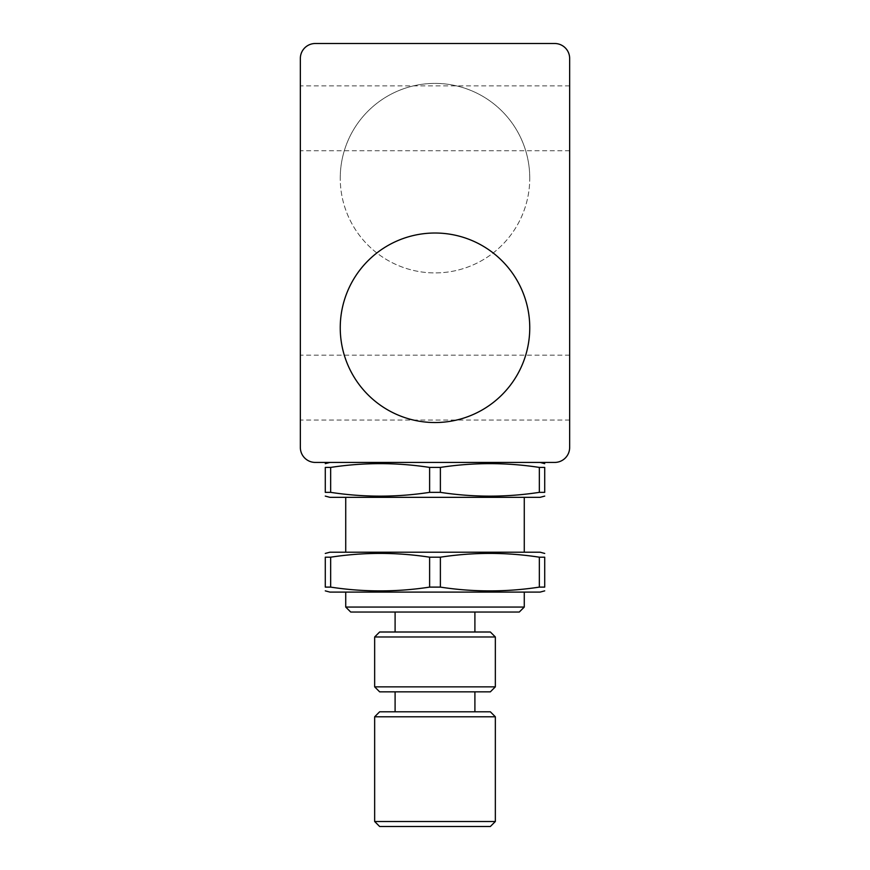 <?xml version="1.0" encoding="UTF-8"?>
<svg xmlns="http://www.w3.org/2000/svg" width="870" height="870" viewBox="0 0 870 870"><rect width="100%" height="100%" fill="white"/><g stroke="black" fill="none" stroke-linecap="round" stroke-linejoin="round"><path stroke-width="0.65" stroke-dasharray="4.35 3.26" d="M329.915 497.335L540.085 497.335M540.085 552.2L329.915 552.2M329.915 592.1L540.085 592.1M330.665 557.192L325.282 557.192L325.282 587.109L330.665 587.109L330.665 557.192C363.649 552.145 396.633 552.145 429.617 557.192L429.617 587.109C396.633 592.155 363.649 592.155 330.665 587.109M429.617 587.109L440.383 587.109L440.383 557.192C473.367 552.145 506.351 552.145 539.335 557.192L544.718 557.192L544.718 587.109L539.335 587.109C506.351 592.155 473.367 592.155 440.383 587.109M429.617 557.192L440.383 557.192M330.665 467.418L325.282 467.418L325.282 492.355L330.665 492.355L330.665 467.418C363.649 462.383 396.633 462.383 429.617 467.418L429.617 492.355C396.633 497.39 363.649 497.39 330.665 492.355M429.617 492.355L440.383 492.355L440.383 467.418C473.367 462.383 506.351 462.383 539.335 467.418L544.718 467.418L544.718 492.355L539.335 492.355C506.351 497.39 473.367 497.39 440.383 492.355M429.617 467.418L440.383 467.418M435 462.427L329.915 462.427L435 462.427M519.281 612.045L350.719 612.045M379.646 632.001L490.354 632.001M490.354 691.846L379.646 691.846M379.646 711.79L490.354 711.79M569.654 118.309L569.654 85.869L569.654 118.309M300.346 118.309L300.346 85.869L300.346 118.309M569.654 387.618L569.654 355.178L569.654 387.618M300.346 387.618L300.346 355.178L300.346 387.618M529.754 178.154A94.754 94.754 0 0 0 435 83.4A94.754 94.754 0 0 0 340.246 178.154A94.754 94.754 0 0 1 435 83.4A94.754 94.754 0 0 1 529.754 178.154A94.754 94.754 0 0 1 435 272.919A94.754 94.754 0 0 1 340.246 178.154A94.754 94.754 0 0 0 435 272.919A94.754 94.754 0 0 0 529.754 178.154M529.754 327.772A94.754 94.754 0 0 0 435 233.019A94.754 94.754 0 0 0 340.246 327.772A94.754 94.754 0 0 0 435 422.537A94.754 94.754 0 0 0 529.754 327.772M565.272 458.044A14.964 14.964 0 0 0 569.654 447.463L569.654 58.464A14.964 14.964 0 0 0 554.69 43.5L315.31 43.5A14.964 14.964 0 0 0 300.346 58.464L300.346 447.463A14.964 14.964 0 0 0 315.31 462.427L554.69 462.427A14.964 14.964 0 0 0 565.272 458.044M490.354 826.5L379.646 826.5M374.655 821.508L495.345 821.508M495.345 716.782L374.655 716.782M374.655 686.854L495.345 686.854M495.345 636.981L374.655 636.981M345.727 607.064L524.273 607.064M435 612.045L474.9 612.045L435 612.045M435 632.001L474.9 632.001L435 632.001M435 691.846L474.9 691.846L435 691.846M435 711.79L474.9 711.79L435 711.79M539.335 467.418L539.335 492.355M539.335 557.192L539.335 587.109M435 552.2L524.273 552.2L435 552.2M435 497.335L524.273 497.335L435 497.335M569.654 85.869L300.346 85.869M569.654 355.178L300.346 355.178M569.654 420.058L300.346 420.058M569.654 150.749L300.346 150.749"/><path stroke-width="1.3" d="M544.718 590.861L540.085 592.1L329.915 592.1L325.282 590.861M440.383 587.109C473.367 592.155 506.351 592.155 539.335 587.109L544.718 587.109C544.718 592.155 544.718 592.155 544.718 587.109C544.718 592.155 544.718 592.155 544.718 587.109L544.718 557.192C544.718 552.145 544.718 552.145 544.718 557.192C544.718 552.145 544.718 552.145 544.718 557.192L539.335 557.192C506.351 552.145 473.367 552.145 440.383 557.192L440.383 587.109L429.617 587.109L429.617 557.192C396.633 552.145 363.649 552.145 330.665 557.192L325.282 557.192C325.282 552.145 325.282 552.145 325.282 557.192C325.282 552.145 325.282 552.145 325.282 557.192L325.282 587.109C325.282 592.155 325.282 592.155 325.282 587.109C325.282 592.155 325.282 592.155 325.282 587.109L330.665 587.109C363.649 592.155 396.633 592.155 429.617 587.109M440.383 557.192L429.617 557.192M325.282 553.44L329.915 552.2L540.085 552.2L544.718 553.44M440.383 467.418L440.383 492.355C473.367 497.39 506.351 497.39 539.335 492.355L544.718 492.355C544.718 497.39 544.718 497.39 544.718 492.355C544.718 497.39 544.718 497.39 544.718 492.355L544.718 467.418C544.718 462.383 544.718 462.383 544.718 467.418C544.718 462.383 544.718 462.383 544.718 467.418L539.335 467.418C506.351 462.383 473.367 462.383 440.383 467.418L429.617 467.418C396.633 462.383 363.649 462.383 330.665 467.418L325.282 467.418C325.282 462.383 325.282 462.383 325.282 467.418C325.282 462.383 325.282 462.383 325.282 467.418L325.282 492.355C325.282 497.39 325.282 497.39 325.282 492.355C325.282 497.39 325.282 497.39 325.282 492.355L330.665 492.355C363.649 497.39 396.633 497.39 429.617 492.355L429.617 467.418M440.383 492.355L429.617 492.355M544.718 496.096L540.085 497.335L329.915 497.335L325.282 496.096M340.246 327.772A94.754 94.754 0 0 1 435 233.019A94.754 94.754 0 0 1 529.754 327.772A94.754 94.754 0 0 1 435 422.537A94.754 94.754 0 0 1 340.246 327.772M569.654 447.463A14.964 14.964 0 0 1 554.69 462.427L315.31 462.427A14.964 14.964 0 0 1 300.346 447.463L300.346 58.464A14.964 14.964 0 0 1 315.31 43.5L554.69 43.5A14.964 14.964 0 0 1 569.654 58.464L569.654 447.463M379.646 826.5L490.354 826.5L495.345 821.508L374.655 821.508L379.646 826.5M495.345 716.782L490.354 711.79L379.646 711.79L374.655 716.782L495.345 716.782L495.345 821.508M379.646 691.846L490.354 691.846L495.345 686.854L374.655 686.854L379.646 691.846M495.345 636.981L490.354 632.001L379.646 632.001L374.655 636.981L495.345 636.981L495.345 686.854M345.727 607.064L350.719 612.045L519.281 612.045L524.273 607.064L345.727 607.064L345.727 592.1M330.665 467.418L330.665 492.355M539.335 492.355L539.335 467.418M539.335 587.109L539.335 557.192M330.665 557.192L330.665 587.109M345.727 497.335L345.727 552.2M329.915 462.427L325.282 463.666M395.1 612.045L395.1 632.001M395.1 691.846L395.1 711.79M374.655 716.782L374.655 821.508M374.655 636.981L374.655 686.854M524.273 592.1L524.273 607.064M474.9 691.846L474.9 711.79M474.9 612.045L474.9 632.001M540.085 462.427L544.718 463.666M524.273 497.335L524.273 552.2"/></g></svg>
